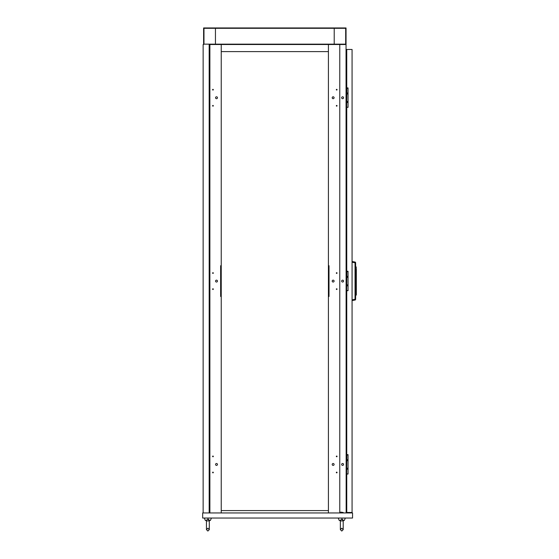 <?xml version="1.0" encoding="UTF-8"?>
<svg xmlns="http://www.w3.org/2000/svg" width="559" height="559" viewBox="0 0 559 559"><rect width="100%" height="100%" fill="white"/><g stroke="black" fill="none" stroke-linecap="round" stroke-linejoin="round"><path stroke-width="0.84" d="M215.564 464.452A0.943 0.943 0 0 1 216.508 463.502A0.943 0.943 0 0 1 217.458 464.452A0.943 0.943 0 0 1 216.508 465.395A0.943 0.943 0 0 1 215.564 464.452M212.609 456.41A0.356 0.356 0 0 1 212.958 456.053A0.356 0.356 0 0 1 213.314 456.41A0.356 0.356 0 0 1 212.958 456.759A0.356 0.356 0 0 1 212.609 456.41M212.609 472.495A0.356 0.356 0 0 1 212.958 472.138A0.356 0.356 0 0 1 213.314 472.495A0.356 0.356 0 0 1 212.958 472.851A0.356 0.356 0 0 1 212.609 472.495M215.564 281.1A0.943 0.943 0 0 1 216.508 280.15A0.943 0.943 0 0 1 217.458 281.1A0.943 0.943 0 0 1 216.508 282.043A0.943 0.943 0 0 1 215.564 281.1M212.609 273.051A0.356 0.356 0 0 1 212.958 272.701A0.356 0.356 0 0 1 213.314 273.051A0.356 0.356 0 0 1 212.958 273.407A0.356 0.356 0 0 1 212.609 273.051M212.609 289.143A0.356 0.356 0 0 1 212.958 288.786A0.356 0.356 0 0 1 213.314 289.143A0.356 0.356 0 0 1 212.958 289.499A0.356 0.356 0 0 1 212.609 289.143M215.564 97.741A0.943 0.943 0 0 1 216.508 96.798A0.943 0.943 0 0 1 217.458 97.741A0.943 0.943 0 0 1 216.508 98.691A0.943 0.943 0 0 1 215.564 97.741M212.609 89.699A0.356 0.356 0 0 1 212.958 89.342A0.356 0.356 0 0 1 213.314 89.699A0.356 0.356 0 0 1 212.958 90.055A0.356 0.356 0 0 1 212.609 89.699M212.609 105.784A0.356 0.356 0 0 1 212.958 105.434A0.356 0.356 0 0 1 213.314 105.784A0.356 0.356 0 0 1 212.958 106.14A0.356 0.356 0 0 1 212.609 105.784M334.093 464.452A0.943 0.943 0 0 0 333.143 463.502A0.943 0.943 0 0 0 332.2 464.452A0.943 0.943 0 0 0 333.143 465.395A0.943 0.943 0 0 0 334.093 464.452M343.554 464.452A0.943 0.943 0 0 0 342.611 463.502A0.943 0.943 0 0 0 341.661 464.452A0.943 0.943 0 0 0 342.611 465.395A0.943 0.943 0 0 0 343.554 464.452M337.049 456.41A0.356 0.356 0 0 0 336.693 456.053A0.356 0.356 0 0 0 336.336 456.41A0.356 0.356 0 0 0 336.693 456.759A0.356 0.356 0 0 0 337.049 456.41M337.049 472.495A0.356 0.356 0 0 0 336.693 472.138A0.356 0.356 0 0 0 336.336 472.495A0.356 0.356 0 0 0 336.693 472.851A0.356 0.356 0 0 0 337.049 472.495M334.093 281.1A0.943 0.943 0 0 0 333.143 280.15A0.943 0.943 0 0 0 332.2 281.1A0.943 0.943 0 0 0 333.143 282.043A0.943 0.943 0 0 0 334.093 281.1M343.554 281.1A0.943 0.943 0 0 0 342.611 280.15A0.943 0.943 0 0 0 341.661 281.1A0.943 0.943 0 0 0 342.611 282.043A0.943 0.943 0 0 0 343.554 281.1M337.049 273.051A0.356 0.356 0 0 0 336.693 272.701A0.356 0.356 0 0 0 336.336 273.051A0.356 0.356 0 0 0 336.693 273.407A0.356 0.356 0 0 0 337.049 273.051M337.049 289.143A0.356 0.356 0 0 0 336.693 288.786A0.356 0.356 0 0 0 336.336 289.143A0.356 0.356 0 0 0 336.693 289.499A0.356 0.356 0 0 0 337.049 289.143M334.093 97.741A0.943 0.943 0 0 0 333.143 96.798A0.943 0.943 0 0 0 332.2 97.741A0.943 0.943 0 0 0 333.143 98.691A0.943 0.943 0 0 0 334.093 97.741M343.554 97.741A0.943 0.943 0 0 0 342.611 96.798A0.943 0.943 0 0 0 341.661 97.741A0.943 0.943 0 0 0 342.611 98.691A0.943 0.943 0 0 0 343.554 97.741M337.049 89.699A0.356 0.356 0 0 0 336.693 89.342A0.356 0.356 0 0 0 336.336 89.699A0.356 0.356 0 0 0 336.693 90.055A0.356 0.356 0 0 0 337.049 89.699M337.049 105.784A0.356 0.356 0 0 0 336.693 105.434A0.356 0.356 0 0 0 336.336 105.784A0.356 0.356 0 0 0 336.693 106.14A0.356 0.356 0 0 0 337.049 105.784M221.238 265.721L221.238 296.473L220.651 296.473L220.651 265.721L221.238 265.721L221.238 44.51L346.042 44.51L346.042 27.95L203.616 27.95L203.616 44.51L203.141 44.51L203.141 512.952M221.238 512.952L221.238 296.473M220.889 296.473L220.889 265.721M328.412 512.952L328.412 44.51M328.769 265.721L328.769 296.473M221.238 44.51L209.178 44.51L209.884 44.51L209.884 512.952M345.686 28.306L203.972 28.306L203.972 44.154L345.686 44.154L345.686 28.306M209.178 512.952L209.178 44.51M334.212 44.154L334.212 28.306M215.446 28.306L215.446 44.154M346.042 44.51L346.161 512.952M339.767 512.952L339.767 44.51M328.412 265.721L329.006 265.721L329.006 296.473L328.412 296.473M328.412 51.61L221.238 51.61M328.412 510.584L221.238 510.584M202.665 512.952L352.547 512.952L352.547 518.039L202.665 518.039L202.665 512.952M348.047 460.735A0.594 0.594 0 0 1 347.223 460.19A0.594 0.594 0 0 1 348.047 459.652M348.047 469.253A0.594 0.594 0 0 1 347.223 468.708A0.594 0.594 0 0 1 348.047 468.169M346.629 473.913L346.866 454.991L346.629 473.913L346.161 473.913M346.629 454.991L346.161 454.991M346.866 454.991L348.047 454.991M348.047 473.913L346.866 473.913M348.047 277.383A0.594 0.594 0 0 1 347.223 276.838A0.594 0.594 0 0 1 348.047 276.3M348.047 285.901A0.594 0.594 0 0 1 347.223 285.356A0.594 0.594 0 0 1 348.047 284.81M346.629 290.561L346.866 271.632L346.629 290.561L346.161 290.561M346.629 271.632L346.161 271.632M346.866 271.632L348.047 271.632M348.047 290.561L346.866 290.561M348.047 94.024A0.594 0.594 0 0 1 347.223 93.486A0.594 0.594 0 0 1 348.047 92.941M348.047 102.542A0.594 0.594 0 0 1 347.223 102.004A0.594 0.594 0 0 1 348.047 101.458M346.629 107.209L346.866 88.28L346.629 107.209L346.161 107.209L346.629 107.209M346.629 88.28L346.161 88.28M346.866 88.28L348.047 88.28M348.047 107.209L346.866 107.209M341.479 519.108L343.184 520.401C342.534 520.974 342.534 520.974 343.184 520.401C342.534 520.974 342.534 520.974 343.184 520.401C342.534 520.974 342.534 520.974 343.184 520.401C342.534 520.974 342.534 520.974 343.184 520.401L343.198 520.129M340.738 512.121L343.198 512.498L340.361 512.498L340.738 512.121M343.198 512.952L343.198 512.498M340.361 512.952L340.361 512.498M343.198 520.401L344.344 520.401L345.329 518.039M340.361 520.722L339.222 520.401L338.23 518.039L339.222 520.401L340.361 520.401L341.78 519.08M340.361 520.219L340.361 529.632L341.78 531.05L343.198 529.632L343.198 524.663L343.198 529.632L341.78 528.213L340.361 529.632L341.78 531.05L343.198 529.632M207.571 519.108L209.276 520.401C208.626 520.974 208.626 520.974 209.276 520.401C208.626 520.974 208.626 520.974 209.276 520.401C208.626 520.974 208.626 520.974 209.276 520.401C208.626 520.974 208.626 520.974 209.276 520.401L209.29 520.129M209.297 512.952L209.297 512.498M209.297 520.401L210.436 520.401L211.421 518.039M206.453 520.401L205.314 520.401L206.453 520.722L205.314 520.401L204.321 518.039M207.871 519.08L206.453 520.219L206.453 529.632L207.871 531.05L209.297 529.632L209.297 520.219M208.724 519.29L208.179 519.108M342.632 519.29L342.087 519.108M355.035 262.045L355.035 262.744L355.622 262.744A0.713 0.713 0 0 0 355.035 262.045L352.072 261.521L355.035 262.045A0.713 0.713 0 0 1 355.622 262.744L355.622 299.338L355.035 299.338L355.035 262.744L352.072 262.22M352.072 299.855L355.035 299.338L355.035 300.036A0.713 0.713 0 0 0 355.622 299.338A0.713 0.713 0 0 1 355.035 300.036L352.072 300.553M347.698 271.632L347.698 271.276M355.622 295.236L356.237 295.124L356.335 269.207L356.335 295.005L356.335 292.867L355.622 292.867M347.698 290.617L346.161 290.617M346.161 295.117L346.748 295.117M346.748 49.478L352.072 49.478L352.072 512.477L346.748 512.477L346.748 474.032L348.047 474.032L348.047 454.635L346.748 454.635L346.748 290.68L348.047 290.68L348.047 271.276L346.748 271.276L346.748 107.328L348.047 107.328L348.047 87.924L346.748 87.924L346.748 49.478L346.391 49.478L346.748 49.835M346.748 512.121L346.391 512.121L346.748 512.477M346.391 512.121L346.391 473.913M346.391 454.991L346.391 297.954M346.391 296.536L346.391 295.117M346.391 271.632L346.391 107.209M346.391 88.28L346.391 49.835M346.748 51.847L346.391 51.847M346.748 454.991L346.748 454.635M346.748 271.632L346.748 271.276M346.748 88.28L346.748 87.924M346.748 510.115L346.391 510.115M346.629 456.647L346.161 456.647M346.629 472.257L346.161 472.257M346.629 273.288L346.161 273.288M346.629 288.905L346.161 288.905M346.629 89.936L346.161 89.936M346.629 105.553L346.161 105.553M355.622 266.846L356.237 266.95L356.237 269.207L355.622 269.207M343.198 520.226L343.198 524.663L343.198 520.226M342.513 520.911L341.053 520.911M343.198 520.722L344.344 520.401M208.605 520.911L207.144 520.911M207.871 528.213L209.297 529.632L207.871 531.05L206.453 529.632L207.871 528.213M209.297 520.722L210.436 520.401M340.361 524.663L340.361 529.632M346.161 297.954L346.748 297.954M346.161 296.536L346.748 296.536"/></g></svg>
